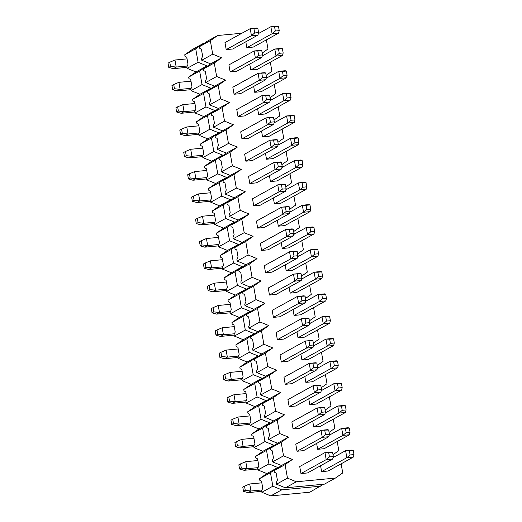 <?xml version="1.0" encoding="UTF-8"?>
<svg xmlns="http://www.w3.org/2000/svg" width="522" height="522" viewBox="0 0 522 522"><rect width="100%" height="100%" fill="white"/><g stroke="black" fill="none" stroke-linecap="round" stroke-linejoin="round"><path stroke-width="0.78" d="M236.655 441.534L234.9 442.506L235.644 446.721L237.399 445.749L236.655 441.534L241.849 439.348L253.946 438.206M241.849 439.348L243.082 446.375L254.11 445.338M237.399 445.749L243.082 446.375L240.159 447.993L235.644 446.721M253.836 446.702L240.159 447.993M173.702 84.525L171.947 85.491L172.691 89.706L174.446 88.74L173.702 84.525L178.896 82.339L190.993 81.197M178.896 82.339L180.136 89.366L191.156 88.329M174.446 88.74L180.136 89.366L177.206 90.978L172.691 89.706M190.889 89.693L177.206 90.978M266.527 450.375L255.552 456.43L255.813 457.924L257.587 458.877L258.827 465.905L257.672 468.469L257.94 469.963L268.908 463.908L266.527 450.375L273.874 445.22L264.974 441.592L254.005 447.648L253.738 446.153L254.893 443.589L253.653 436.562L251.885 435.609L251.617 434.121L262.592 428.066L269.939 422.905L261.039 419.277L258.658 405.751L247.682 411.806L247.95 413.3L249.718 414.246L250.958 421.274L249.803 423.838L250.071 425.332L261.039 419.277M264.974 441.592L262.592 428.066M219.312 182.622L208.337 188.67L208.604 190.165L210.373 191.117L211.612 198.145L210.464 200.709L210.725 202.203L221.693 196.148L219.312 182.622L226.665 177.46L217.759 173.833L206.79 179.888L206.529 178.393L207.678 175.829L206.438 168.802L204.67 167.856L204.402 166.361L215.377 160.306L222.731 155.145L213.824 151.524L211.443 137.991L200.468 144.046L200.735 145.54L202.503 146.493L203.743 153.52L202.595 156.085L202.856 157.579L213.824 151.524M217.759 173.833L215.377 160.306M227.181 227.246L216.206 233.301L216.473 234.796L218.242 235.742L219.481 242.769L218.333 245.333L218.594 246.828L229.563 240.772L227.181 227.246L234.535 222.085L225.628 218.457L214.659 224.512L214.398 223.024L215.547 220.46L214.307 213.433L212.539 212.48L212.271 210.986L223.246 204.931L230.6 199.776L221.693 196.148M225.628 218.457L223.246 204.931M203.573 93.366L192.605 99.421L192.866 100.916L194.641 101.862L195.874 108.889L194.726 111.454L194.987 112.948L205.955 106.893L203.573 93.366L210.927 88.205L202.027 84.584L191.052 90.639L190.791 89.145L191.939 86.58L190.706 79.553L188.931 78.6L188.67 77.106L199.639 71.051L206.993 65.896L198.092 62.268L195.704 48.742L184.736 54.797L184.997 56.285L186.772 57.237L188.005 64.265L186.856 66.829L187.117 68.323L198.092 62.268M202.027 84.584L199.639 71.051M211.443 137.991L218.796 132.836L209.89 129.208L198.921 135.263L198.66 133.769L199.809 131.205L198.575 124.177L196.801 123.225L196.533 121.737L207.508 115.682L214.862 110.52L205.955 106.893M209.89 129.208L207.508 115.682M250.788 361.126L239.813 367.181L240.081 368.676L241.849 369.622L243.089 376.649L241.934 379.213L242.201 380.708L253.17 374.652L250.788 361.126L258.142 355.965L249.235 352.337L238.267 358.392L237.999 356.898L239.154 354.334L237.915 347.306L236.146 346.36L235.879 344.866L246.854 338.811L254.207 333.649L245.301 330.028L242.919 316.495L231.944 322.55L232.212 324.045L233.98 324.997L235.22 332.025L234.065 334.589L234.332 336.083L245.301 330.028M249.235 352.337L246.854 338.811M258.658 405.751L266.005 400.589L257.105 396.968L246.136 403.023L245.869 401.529L247.023 398.965L245.784 391.937L244.015 390.985L243.748 389.49L254.723 383.435L262.077 378.28L253.17 374.652M257.105 396.968L254.723 383.435M235.05 271.871L224.075 277.926L224.343 279.42L226.111 280.366L227.351 287.4L226.202 289.964L226.463 291.452L237.432 285.397L235.05 271.871L242.404 266.716L233.497 263.088L222.529 269.143L222.268 267.649L223.416 265.085L222.176 258.057L220.408 257.105L220.14 255.61L231.115 249.555L238.469 244.4L229.563 240.772M233.497 263.088L231.115 249.555M242.919 316.495L250.273 311.34L241.366 307.712L230.398 313.768L230.137 312.273L231.285 309.709L230.045 302.682L228.277 301.736L228.01 300.241L238.985 294.186L246.338 289.025L237.432 285.397M241.366 307.712L238.985 294.186M323.516 484.233L309.787 492.22L270.774 495.9L261.874 492.272L261.607 490.778L262.762 488.214L261.522 481.186L259.747 480.24L259.486 478.746L266.84 473.584L257.94 469.963M254.005 447.648L262.905 451.276L255.552 456.43M250.071 425.332L258.971 428.96L251.617 434.121M246.136 403.023L255.036 406.645L247.682 411.806M242.201 380.708L251.102 384.336L243.748 389.49M238.267 358.392L247.167 362.02L239.813 367.181M234.332 336.083L243.232 339.705L235.879 344.866M230.398 313.768L239.298 317.396L231.944 322.55M226.463 291.452L235.363 295.08L228.01 300.241M222.529 269.143L231.429 272.771L224.075 277.926M218.594 246.828L227.494 250.456L220.14 255.61M214.659 224.512L223.56 228.14L216.206 233.301M210.725 202.203L219.625 205.831L212.271 210.986M206.79 179.888L215.69 183.516L208.337 188.67M202.856 157.579L211.756 161.2L204.402 166.361M198.921 135.263L207.821 138.891L200.468 144.046M194.987 112.948L203.887 116.576L196.533 121.737M191.052 90.639L199.952 94.26L192.605 99.421M187.117 68.323L196.018 71.951L188.67 77.106M195.704 48.742L203.058 43.58L192.083 49.636L184.736 54.797M203.058 43.58L203.958 43.496M320.756 486.165L281.743 489.845L272.843 486.217L270.461 472.691L277.808 467.529L268.908 463.908M281.743 489.845L270.774 495.9M261.874 492.272L272.843 486.217M270.461 472.691L259.486 478.746M246.338 289.025L235.363 295.08M250.273 311.34L239.298 317.396M238.469 244.4L227.494 250.456M242.404 266.716L231.429 272.771M262.077 378.28L251.102 384.336M266.005 400.589L255.036 406.645M254.207 333.649L243.232 339.705M258.142 355.965L247.167 362.02M214.862 110.52L203.887 116.576M218.796 132.836L207.821 138.891M206.993 65.896L196.018 71.951M210.927 88.205L199.952 94.26M230.6 199.776L219.625 205.831M234.535 222.085L223.56 228.14M222.731 155.145L211.756 161.2M226.665 177.46L215.69 183.516M277.808 467.529L266.84 473.584M269.939 422.905L258.971 428.96M273.874 445.22L262.905 451.276M273.417 317.376L298.662 303.445L305.168 302.832L279.923 316.763L273.417 317.376L272.177 310.349L297.423 296.418L303.928 295.804L305.057 296.124L297.423 296.418L298.662 303.445L301.899 300.711L305.801 300.346L305.057 296.124M305.168 302.832L305.801 300.346L306.721 300.731M301.155 296.496L301.899 300.711M321.604 471.627L328.103 471.014L353.348 457.076L346.849 457.69L350.086 454.956L349.342 450.74L353.244 450.375L352.109 450.049L345.61 450.662L346.849 457.69L321.604 471.627L320.567 465.728M349.342 450.74L345.61 450.662L333.075 457.579M353.348 457.076L353.988 454.59L350.086 454.956M353.244 450.375L353.988 454.59M253.744 205.812L278.989 191.881L285.495 191.267L260.25 205.198L253.744 205.812L252.504 198.784L277.75 184.853L284.255 184.24L285.384 184.56L277.75 184.853L278.989 191.881L282.226 189.147L286.128 188.775L285.384 184.56M285.495 191.267L286.128 188.775M281.482 184.932L282.226 189.147M286.193 270.807L292.698 270.194L317.937 256.263L311.438 256.87L314.675 254.142L313.931 249.921L317.833 249.555L316.704 249.229L310.198 249.842L311.438 256.87L286.193 270.807L285.156 264.908M313.931 249.921L310.198 249.842L297.664 256.765M317.937 256.263L318.577 253.77L314.675 254.142M317.833 249.555L318.577 253.77M250.782 69.987L257.287 69.374L282.532 55.443L276.027 56.056L279.263 53.322L278.52 49.101L282.422 48.735L281.293 48.416L274.787 49.029L276.027 56.056L250.782 69.987L249.744 64.089M278.52 49.101L274.787 49.029L262.253 55.945M282.532 55.443L283.165 52.95L279.263 53.322M282.422 48.735L283.165 52.95M234.071 94.247L259.317 80.31L265.822 79.703L240.577 93.634L234.071 94.247L232.838 87.22L258.077 73.282L264.582 72.675L265.711 72.995L258.077 73.282L259.317 80.31L262.553 77.582L266.455 77.21L265.711 72.995M265.822 79.703L266.455 77.21L267.375 77.602M261.809 73.361L262.553 77.582M297.025 451.256L322.27 437.325L328.769 436.712L303.53 450.643L297.025 451.256L295.785 444.229L321.03 430.298L327.529 429.684L328.664 430.004L321.03 430.298L322.27 437.325L325.506 434.591L329.408 434.226L328.664 430.004M328.769 436.712L329.408 434.226L330.328 434.611M324.762 430.376L325.506 434.591M317.67 449.311L324.169 448.698L349.414 434.767L342.915 435.381L346.151 432.647L345.407 428.431L349.309 428.06L348.174 427.74L341.675 428.353L342.915 435.381L317.67 449.311L316.632 443.413M345.407 428.431L341.675 428.353L329.141 435.27M349.414 434.767L350.053 432.275L346.151 432.647M349.309 428.06L350.053 432.275M282.258 248.492L288.764 247.878L314.003 233.947L307.504 234.561L310.74 231.827L309.996 227.612L313.898 227.24L312.769 226.92L306.264 227.533L307.504 234.561L282.258 248.492L281.221 242.593M309.996 227.612L306.264 227.533L293.729 234.45M314.003 233.947L314.642 231.461L310.74 231.827M313.898 227.24L314.642 231.461M277.352 339.692L302.597 325.761L309.096 325.147L283.857 339.078L277.352 339.692L276.112 332.664L301.357 318.733L307.863 318.12L308.991 318.44L301.357 318.733L302.597 325.761L305.833 323.027L309.735 322.655L308.991 318.44M309.096 325.147L309.735 322.655L310.655 323.046M305.089 318.805L305.833 323.027M257.679 228.127L282.924 214.19L289.429 213.576L264.184 227.514L257.679 228.127L256.439 221.1L281.684 207.162L288.19 206.549L289.318 206.875L281.684 207.162L282.924 214.19L286.16 211.456L290.062 211.09L289.318 206.875M289.429 213.576L290.062 211.09M285.417 207.241L286.16 211.456M313.735 426.996L320.234 426.383L345.479 412.452L338.98 413.065L342.217 410.331L341.473 406.116L345.375 405.751L344.239 405.424L337.741 406.038L338.98 413.065L313.735 426.996L312.698 421.097M341.473 406.116L337.741 406.038L325.206 412.954M345.479 412.452L346.119 409.966L342.217 410.331M345.375 405.751L346.119 409.966M278.324 226.176L284.829 225.563L310.068 211.632L303.569 212.245L306.805 209.511L306.062 205.296L309.964 204.931L308.835 204.604L302.329 205.218L303.569 212.245L278.324 226.176L277.286 220.277M306.062 205.296L302.329 205.218L289.795 212.134M310.068 211.632L310.707 209.146L306.805 209.511M309.964 204.931L310.707 209.146M238.006 116.556L263.251 102.625L269.757 102.012L244.511 115.943L238.006 116.556L236.766 109.529L262.011 95.598L268.517 94.984L269.646 95.311L262.011 95.598L263.251 102.625L266.488 99.891L270.389 99.526L269.646 95.311M269.757 102.012L270.389 99.526L271.31 99.917M265.744 95.676L266.488 99.891M300.959 473.571L326.204 459.641L332.703 459.027L307.465 472.958L300.959 473.571L299.719 466.544L324.965 452.607L331.463 452L332.599 452.32L324.965 452.607L326.204 459.641L329.441 456.907L333.343 456.535L332.599 452.32M332.703 459.027L333.343 456.535M328.697 452.685L329.441 456.907M281.286 362L306.531 348.07L313.03 347.456L287.792 361.394L281.286 362L280.046 354.973L305.292 341.042L311.797 340.429L312.926 340.755L305.292 341.042L306.531 348.07L309.768 345.336L313.67 344.97L312.926 340.755M313.03 347.456L313.67 344.97L314.59 345.362M309.024 341.12L309.768 345.336M309.8 404.687L316.299 404.074L341.545 390.136L335.046 390.75L338.282 388.016L337.538 383.8L341.44 383.435L340.305 383.109L333.806 383.722L335.046 390.75L309.8 404.687L308.763 398.788M337.538 383.8L333.806 383.722L321.271 390.645M341.545 390.136L342.184 387.65L338.282 388.016M341.44 383.435L342.184 387.65M274.389 203.867L280.895 203.254L306.133 189.323L299.635 189.936L302.871 187.202L302.127 182.981L306.029 182.615L304.9 182.295L298.395 182.902L299.635 189.936L274.389 203.867L273.352 197.968M302.127 182.981L298.395 182.902L285.86 189.825M306.133 189.323L306.773 186.83L302.871 187.202M306.029 182.615L306.773 186.83M261.613 250.436L286.859 236.505L293.364 235.892L268.119 249.823L261.613 250.436L260.374 243.409L285.619 229.478L292.124 228.864L293.253 229.191L285.619 229.478L286.859 236.505L290.095 233.771L293.997 233.406L293.253 229.191M293.364 235.892L293.997 233.406M289.351 229.556L290.095 233.771M241.94 138.872L267.186 124.941L273.691 124.327L248.446 138.258L241.94 138.872L240.701 131.844L265.946 117.913L272.451 117.3L273.58 117.62L265.946 117.913L267.186 124.941L270.422 122.207L274.324 121.841L273.58 117.62M273.691 124.327L274.324 121.841L275.244 122.226M269.678 117.992L270.422 122.207M305.866 382.372L312.365 381.758L337.61 367.827L331.111 368.441L334.348 365.707L333.604 361.492L337.506 361.12L336.37 360.8L329.871 361.413L331.111 368.441L305.866 382.372L304.828 376.473M333.604 361.492L329.871 361.413L317.337 368.33M337.61 367.827L338.249 365.335L334.348 365.707M337.506 361.12L338.249 365.335M270.455 181.552L276.96 180.938L302.205 167.007L295.7 167.621L298.936 164.887L298.192 160.672L302.094 160.3L300.966 159.98L294.46 160.593L295.7 167.621L270.455 181.552L269.417 175.653M298.192 160.672L294.46 160.593L281.926 167.51M302.205 167.007L302.838 164.521L298.936 164.887M302.094 160.3L302.838 164.521M285.221 384.316L310.466 370.385L316.965 369.772L291.726 383.703L285.221 384.316L283.981 377.289L309.226 363.358L315.732 362.744L316.861 363.064L309.226 363.358L310.466 370.385L313.702 367.651L317.604 367.286L316.861 363.064M316.965 369.772L317.604 367.286L318.524 367.671M312.959 363.436L313.702 367.651M301.931 360.056L308.437 359.443L333.675 345.512L327.177 346.125L330.413 343.391L329.669 339.176L333.571 338.811L332.436 338.484L325.937 339.098L327.177 346.125L301.931 360.056L300.894 354.157M329.669 339.176L325.937 339.098L313.402 346.014M333.675 345.512L334.315 343.026L330.413 343.391M333.571 338.811L334.315 343.026M265.548 272.752L290.793 258.821L297.299 258.207L272.053 272.138L265.548 272.752L264.308 265.724L289.553 251.793L296.059 251.18L297.188 251.5L289.553 251.793L290.793 258.821L294.03 256.087L297.932 255.715L297.188 251.5M297.299 258.207L297.932 255.715L298.852 256.106M293.286 251.872L294.03 256.087M266.52 159.236L273.026 158.629L298.271 144.692L291.765 145.305L295.002 142.571L294.258 138.356L298.16 137.991L297.031 137.664L290.526 138.278L291.765 145.305L266.52 159.236L265.483 153.344M294.258 138.356L290.526 138.278L277.991 145.194M298.271 144.692L298.904 142.206L295.002 142.571M298.16 137.991L298.904 142.206M245.875 161.187L271.12 147.25L277.626 146.643L252.38 160.574L245.875 161.187L244.635 154.16L269.881 140.222L276.386 139.609L277.515 139.935L269.881 140.222L271.12 147.25L274.357 144.522L278.259 144.15L277.515 139.935M277.626 146.643L278.259 144.15M273.613 140.301L274.357 144.522M226.202 49.616L251.447 35.685L257.953 35.072L232.708 49.003L226.202 49.616L224.969 42.589L250.208 28.658L256.713 28.044L257.842 28.371L250.208 28.658L251.447 35.685L254.684 32.951L258.586 32.586L257.842 28.371M257.953 35.072L258.586 32.586L259.506 32.977M253.94 28.736L254.684 32.951M297.997 337.747L304.502 337.134L329.741 323.196L323.242 323.81L326.478 321.082L325.735 316.861L329.636 316.495L328.501 316.169L322.002 316.782L323.242 323.81L297.997 337.747L296.959 331.848M325.735 316.861L322.002 316.782L309.468 323.705M329.741 323.196L330.38 320.71L326.478 321.082M329.636 316.495L330.38 320.71M262.586 136.927L269.091 136.314L294.336 122.383L287.831 122.996L291.067 120.262L290.323 116.041L294.225 115.675L293.096 115.355L286.591 115.969L287.831 122.996L262.586 136.927L261.548 131.029M290.323 116.041L286.591 115.969L274.057 122.885M294.336 122.383L294.969 119.89L291.067 120.262M294.225 115.675L294.969 119.89M289.155 406.631L314.401 392.701L320.899 392.087L295.661 406.018L289.155 406.631L287.916 399.604L313.161 385.673L319.66 385.06L320.795 385.38L313.161 385.673L314.401 392.701L317.637 389.967L321.539 389.595L320.795 385.38M320.899 392.087L321.539 389.595M316.893 385.745L317.637 389.967M246.847 47.672L253.353 47.058L278.598 33.127L272.092 33.741L275.329 31.007L274.585 26.792L278.487 26.42L277.358 26.1L270.853 26.713L272.092 33.741L246.847 47.672L245.81 41.773M274.585 26.792L270.853 26.713L258.318 33.63M278.598 33.127L279.231 30.641L275.329 31.007M278.487 26.42L279.231 30.641M341.134 463.823L342.739 472.939L335.385 478.093L296.372 481.773L287.472 478.145L285.084 464.619L292.437 459.458L283.537 455.83L281.149 442.304L288.503 437.142L279.603 433.521L277.215 419.988L284.568 414.833L275.668 411.206L273.28 397.679L280.634 392.518L271.734 388.89L269.345 375.364L276.699 370.202L267.799 366.581L265.411 353.048L272.765 347.893L263.864 344.266L261.483 330.739L268.83 325.578L259.93 321.95L257.548 308.424L264.895 303.269L255.995 299.641L253.614 286.108L260.961 280.953L252.061 277.326L249.679 263.799L257.026 258.638L248.126 255.01L245.745 241.484L253.098 236.329L244.192 232.701L241.81 219.175L249.164 214.013L240.257 210.386L237.875 196.859L245.229 191.698L236.322 188.077L233.941 174.544L241.294 169.389L232.388 165.761L230.006 152.235L237.36 147.073L228.453 143.446L226.072 129.919L233.425 124.758L224.519 121.137L222.137 107.604L229.491 102.449L220.584 98.821L218.203 85.295L225.556 80.134L216.65 76.506L214.268 62.979L221.622 57.818L212.715 54.197L201.746 60.252L201.485 58.758L202.634 56.193L201.394 49.166L199.626 48.213L199.358 46.719L206.712 41.564L217.687 35.509L241.94 33.219M216.65 76.506L205.681 82.561L205.42 81.067L206.568 78.502L205.329 71.475L203.56 70.529L203.293 69.034L210.647 63.873L221.622 57.818M220.584 98.821L209.616 104.876L209.355 103.382L210.503 100.818L209.263 93.79L207.495 92.838L207.227 91.35L214.581 86.189L225.556 80.134M224.519 121.137L213.55 127.192L213.289 125.698L214.438 123.133L213.198 116.106L211.43 115.153L211.162 113.659L218.516 108.504L229.491 102.449M228.453 143.446L217.485 149.501L217.224 148.007L218.372 145.442L217.132 138.415L215.364 137.469L215.097 135.974L222.45 130.813L233.425 124.758M232.388 165.761L221.419 171.816L221.158 170.322L222.307 167.758L221.067 160.73L219.299 159.778L219.031 158.29L226.385 153.129L237.36 147.073M236.322 188.077L225.354 194.132L225.086 192.638L226.241 190.073L225.002 183.046L223.233 182.093L222.966 180.599L230.319 175.444L241.294 169.389M240.257 210.386L229.288 216.441L229.021 214.947L230.176 212.382L228.936 205.355L227.168 204.409L226.9 202.914L234.254 197.753L245.229 191.698M244.192 232.701L233.223 238.756L232.956 237.262L234.11 234.698L232.871 227.67L231.102 226.718L230.835 225.223L238.189 220.069L249.164 214.013M248.126 255.01L237.158 261.065L236.89 259.578L238.045 257.013L236.805 249.986L235.037 249.033L234.769 247.539L242.123 242.384L253.098 236.329M252.061 277.326L241.092 283.381L240.825 281.887L241.98 279.322L240.74 272.295L238.972 271.349L238.704 269.854L246.058 264.693L257.026 258.638M255.995 299.641L245.027 305.696L244.759 304.202L245.914 301.638L244.674 294.61L242.906 293.658L242.639 292.163L249.992 287.009L260.961 280.953M259.93 321.95L248.961 328.005L248.694 326.518L249.849 323.953L248.609 316.919L246.834 315.973L246.573 314.479L253.927 309.324L264.895 303.269M263.864 344.266L252.896 350.321L252.628 348.827L253.783 346.262L252.544 339.235L250.769 338.289L250.508 336.794L257.861 331.633L268.83 325.578M267.799 366.581L256.831 372.636L256.563 371.142L257.718 368.578L256.478 361.55L254.703 360.598L254.442 359.103L261.796 353.949L272.765 347.893M271.734 388.89L260.765 394.945L260.498 393.451L261.652 390.887L260.413 383.859L258.638 382.913L258.377 381.419L265.731 376.258L276.699 370.202M275.668 411.206L264.7 417.261L264.432 415.766L265.587 413.202L264.347 406.175L262.573 405.229L262.312 403.734L269.665 398.573L280.634 392.518M279.603 433.521L268.634 439.576L268.367 438.082L269.522 435.518L268.282 428.49L266.507 427.538L266.246 426.043L273.6 420.889L284.568 414.833M283.537 455.83L272.569 461.885L272.301 460.391L273.456 457.827L272.216 450.799L270.442 449.853L270.181 448.359L277.534 443.198L288.503 437.142M287.472 478.145L276.503 484.201L276.236 482.706L277.391 480.142L276.151 473.115L274.376 472.162L274.115 470.674L281.469 465.513L292.437 459.458M281.149 442.304L270.181 448.359M268.634 439.576L277.534 443.198M277.215 419.988L266.246 426.043M264.7 417.261L273.6 420.889M276.503 484.201L285.403 487.829L296.372 481.773M285.084 464.619L274.115 470.674M272.569 461.885L281.469 465.513M233.941 174.544L222.966 180.599M221.419 171.816L230.319 175.444M230.006 152.235L219.031 158.29M217.485 149.501L226.385 153.129M241.81 219.175L230.835 225.223M229.288 216.441L238.189 220.069M237.875 196.859L226.9 202.914M225.354 194.132L234.254 197.753M218.203 85.295L207.227 91.35M205.681 82.561L214.581 86.189M214.268 62.979L203.293 69.034M201.746 60.252L210.647 63.873M226.072 129.919L215.097 135.974M213.55 127.192L222.45 130.813M222.137 107.604L211.162 113.659M209.616 104.876L218.516 108.504M265.411 353.048L254.442 359.103M252.896 350.321L261.796 353.949M261.483 330.739L250.508 336.794M248.961 328.005L257.861 331.633M273.28 397.679L262.312 403.734M260.765 394.945L269.665 398.573M269.345 375.364L258.377 381.419M256.831 372.636L265.731 376.258M249.679 263.799L238.704 269.854M237.158 261.065L246.058 264.693M245.745 241.484L234.769 247.539M233.223 238.756L242.123 242.384M257.548 308.424L246.573 314.479M245.027 305.696L253.927 309.324M253.614 286.108L242.639 292.163M241.092 283.381L249.992 287.009M212.715 54.197L210.333 40.664L217.687 35.509M210.333 40.664L199.358 46.719M335.385 478.093L324.416 484.148L285.403 487.829M329.33 396.883L330.935 405.999L325.147 410.057M324.834 414.396L299.595 428.334L293.09 428.94L318.335 415.01L324.834 414.396L325.474 411.91L324.73 407.695L320.828 408.06L321.572 412.276L325.474 411.91L326.394 412.302M325.395 374.568L327 383.683L321.213 387.748M321.532 389.608L322.459 389.986M337.199 441.508L338.804 450.623L333.016 454.688M333.336 456.548L334.263 456.926M333.264 419.192L334.87 428.308L329.082 432.373M282.115 129.123L283.72 138.239L277.932 142.297M278.259 144.163L279.179 144.542M278.18 106.808L279.792 115.923L273.998 119.988M289.984 173.748L291.589 182.863L285.802 186.928M286.121 188.788L287.048 189.166M286.049 151.439L287.655 160.554L281.867 164.613M282.193 166.479L283.113 166.857M266.377 39.868L267.988 48.983L262.194 53.048M261.887 57.387L236.642 71.318L230.137 71.932L255.382 58.001L261.887 57.387L262.52 54.901L261.776 50.68L257.875 51.052L258.618 55.267L262.52 54.901L263.44 55.286M274.246 84.499L275.857 93.614L270.063 97.673M270.311 62.183L271.923 71.299L266.129 75.364M313.591 307.628L315.197 316.743L309.409 320.808M309.657 285.319L311.262 294.428L305.474 298.493M321.461 352.259L323.066 361.368L317.278 365.433M317.526 329.943L319.131 339.059L313.344 343.117M297.853 218.379L299.458 227.488L293.671 231.553M293.99 233.419L294.917 233.791M293.919 196.063L295.524 205.179L289.736 209.237M290.056 211.103L290.982 211.482M305.722 263.003L307.327 272.119L301.54 276.177M301.86 278.043L302.786 278.422M301.788 240.688L303.393 249.803L297.605 253.868M230.137 71.932L228.904 64.904L254.142 50.973L260.648 50.36L261.776 50.68M282.193 166.466L281.56 168.952L256.315 182.883L249.81 183.496L248.57 176.469L273.815 162.538L280.321 161.924L281.449 162.251L273.815 162.538L275.055 169.565L278.291 166.831L282.193 166.466L281.449 162.251M301.866 278.03L301.233 280.516L275.988 294.454L269.482 295.067L268.243 288.033L293.488 274.102L299.993 273.489L301.122 273.815L293.488 274.102L294.728 281.13L297.964 278.396L301.866 278.03L301.122 273.815M293.09 428.94L291.85 421.913L317.095 407.982L323.594 407.369L324.73 407.695M282.454 71.416L286.356 71.051L287.1 75.266L283.198 75.631L282.454 71.416L278.722 71.338L279.962 78.365L286.467 77.752L261.222 91.689L254.716 92.296L253.679 86.404M258.651 114.612L283.896 100.681L287.133 97.947L286.389 93.732L282.656 93.653L283.896 100.681L290.402 100.067L265.156 113.998L258.651 114.612L257.614 108.713M317.865 272.236L321.767 271.871L322.511 276.086L318.609 276.451L317.865 272.236L314.133 272.158L315.373 279.185L321.872 278.572L296.633 292.503L290.128 293.116L289.09 287.217M294.062 315.432L319.307 301.501L322.544 298.767L321.8 294.552L318.068 294.473L319.307 301.501L325.806 300.887L300.568 314.818L294.062 315.432L293.025 309.533M297.22 274.18L297.964 278.396M301.233 280.516L294.728 281.13L269.482 295.067M321.8 294.552L325.702 294.18L324.567 293.86L318.068 294.473L305.533 301.39M325.702 294.18L326.446 298.401L322.544 298.767M325.806 300.887L326.446 298.401M286.389 93.732L290.291 93.36L289.162 93.04L282.656 93.653L270.122 100.57M290.291 93.36L291.035 97.581L287.133 97.947M290.402 100.067L291.035 97.581M277.547 162.616L278.291 166.831M281.56 168.952L275.055 169.565L249.81 183.496M261.705 491.326L248.028 492.618L243.513 491.346L245.268 490.38L244.524 486.158L242.769 487.13L243.513 491.346M244.524 486.158L249.712 483.972L250.952 491L245.268 490.38M261.979 489.962L250.952 491L248.028 492.618M249.712 483.972L261.816 482.837M257.77 469.017L244.094 470.302L239.578 469.03L241.334 468.064L240.59 463.849L238.835 464.815L239.578 469.03M240.59 463.849L245.777 461.663L247.017 468.691L241.334 468.064M258.044 467.653L247.017 468.691L244.094 470.302M245.777 461.663L257.881 460.521M249.901 424.386L236.225 425.678L231.709 424.406L233.464 423.44L232.721 419.218L230.965 420.19L231.709 424.406M232.721 419.218L237.915 417.032L239.148 424.06L233.464 423.44M250.175 423.022L239.148 424.06L236.225 425.678M237.915 417.032L250.012 415.897M245.966 402.077L232.29 403.362L227.775 402.097L229.53 401.124L228.786 396.909L227.031 397.875L227.775 402.097M228.786 396.909L233.98 394.723L235.213 401.751L229.53 401.124M246.24 400.713L235.213 401.751L232.29 403.362M233.98 394.723L246.077 393.581M242.032 379.762L228.355 381.053L223.84 379.781L225.595 378.809L224.852 374.594L223.096 375.566L223.84 379.781M224.852 374.594L230.045 372.408L231.285 379.435L225.595 378.809M242.306 378.398L231.285 379.435L228.355 381.053M230.045 372.408L242.143 371.266M238.097 357.446L224.421 358.738L219.906 357.466L221.661 356.5L220.917 352.285L219.162 353.25L219.906 357.466M220.917 352.285L226.111 350.092L227.351 357.126L221.661 356.5M238.371 356.082L227.351 357.126L224.421 358.738M226.111 350.092L238.208 348.957M234.163 335.137L220.486 336.422L215.971 335.157L217.726 334.184L216.982 329.969L215.227 330.935L215.971 335.157M216.982 329.969L222.176 327.783L223.416 334.811L217.726 334.184M234.437 333.773L223.416 334.811L220.486 336.422M222.176 327.783L234.274 326.642M230.228 312.822L216.552 314.113L212.036 312.841L213.792 311.869L213.048 307.654L211.293 308.626L212.036 312.841M213.048 307.654L218.242 305.468L219.481 312.495L213.792 311.869M230.502 311.458L219.481 312.495L216.552 314.113M218.242 305.468L230.339 304.326M226.294 290.506L212.617 291.798L208.102 290.526L209.857 289.56L209.113 285.345L207.358 286.31L208.102 290.526M209.113 285.345L214.307 283.159L215.547 290.186L209.857 289.56M226.568 289.142L215.547 290.186L212.617 291.798M214.307 283.159L226.404 282.017M222.359 268.197L208.683 269.482L204.167 268.217L205.922 267.244L205.179 263.029L203.423 263.995L204.167 268.217M205.179 263.029L210.373 260.843L211.612 267.871L205.922 267.244M222.633 266.833L211.612 267.871L208.683 269.482M210.373 260.843L222.47 259.702M218.424 245.882L204.748 247.174L200.233 245.901L201.988 244.929L201.244 240.714L199.489 241.686L200.233 245.901M201.244 240.714L206.438 238.528L207.678 245.555L201.988 244.929M218.698 244.518L207.678 245.555L204.748 247.174M206.438 238.528L218.535 237.386M214.49 223.573L200.813 224.858L196.298 223.586L198.053 222.62L197.309 218.405L195.554 219.37L196.298 223.586M197.309 218.405L202.503 216.219L203.743 223.246L198.053 222.62M214.764 222.202L203.743 223.246L200.813 224.858M202.503 216.219L214.601 215.077M210.555 201.257L196.879 202.543L192.364 201.277L194.119 200.304L193.375 196.089L191.62 197.055L192.364 201.277M193.375 196.089L198.569 193.903L199.809 200.931L194.119 200.304M210.829 199.893L199.809 200.931L196.879 202.543M198.569 193.903L210.666 192.762M206.621 178.942L192.944 180.234L188.429 178.961L190.184 177.995L189.44 173.774L187.685 174.746L188.429 178.961M189.44 173.774L194.634 171.588L195.874 178.615L190.184 177.995M206.895 177.578L195.874 178.615L192.944 180.234M194.634 171.588L206.732 170.453M202.686 156.633L189.01 157.918L184.494 156.646L186.25 155.68L185.506 151.465L183.751 152.431L184.494 156.646M185.506 151.465L190.7 149.279L191.939 156.306L186.25 155.68M202.96 155.262L191.939 156.306L189.01 157.918M190.7 149.279L202.797 148.137M198.758 134.317L185.075 135.609L180.56 134.337L182.315 133.364L181.571 129.149L179.816 130.115L180.56 134.337M181.571 129.149L186.765 126.963L188.005 133.991L182.315 133.364M199.026 132.953L188.005 133.991L185.075 135.609M186.765 126.963L198.862 125.822M194.823 112.002L181.141 113.294L176.625 112.021L178.38 111.055L177.637 106.834L175.881 107.806L176.625 112.021M177.637 106.834L182.83 104.648L184.07 111.675L178.38 111.055M195.091 110.638L184.07 111.675L181.141 113.294M182.83 104.648L194.928 103.513M169.767 62.209L168.012 63.182L168.756 67.397L170.511 66.424L169.767 62.209L174.961 60.023L187.059 58.882M174.961 60.023L176.201 67.051L187.222 66.013M170.511 66.424L176.201 67.051L173.271 68.669L168.756 67.397M186.954 67.377L173.271 68.669M257.875 51.052L254.142 50.973L255.382 58.001L258.618 55.267M320.828 408.06L317.095 407.982L318.335 415.01L321.572 412.276M290.128 293.116L315.373 279.185L318.609 276.451M321.767 271.871L320.632 271.544L314.133 272.158L301.599 279.074M321.872 278.572L322.511 276.086M254.716 92.296L279.962 78.365L283.198 75.631M286.356 71.051L285.227 70.724L278.722 71.338L266.187 78.254M286.467 77.752L287.1 75.266"/></g></svg>
